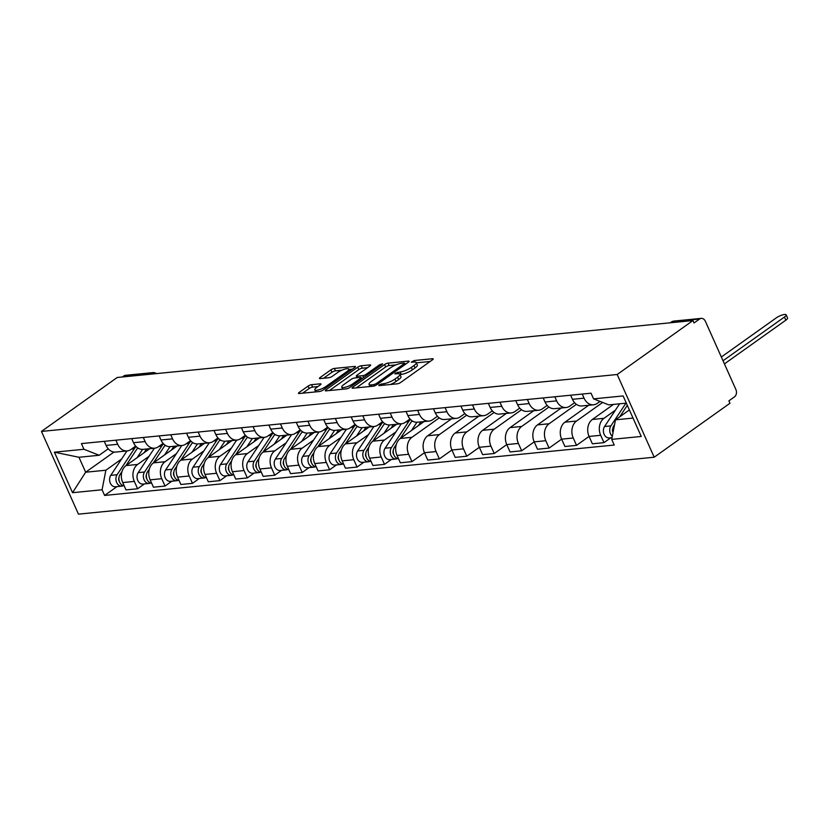 <?xml version="1.0" encoding="UTF-8"?>
<svg xmlns="http://www.w3.org/2000/svg" width="829" height="829" viewBox="0 0 829 829"><rect width="100%" height="100%" fill="white"/><g stroke="black" fill="none" stroke-linecap="round" stroke-linejoin="round"><path stroke-width="1.24" d="M378.957 384.874L378.926 385.64L397.267 383.827A2.684 0.694 -24.1 0 0 400.759 382.397L432.479 359.807A2.684 0.694 -24.1 0 0 433.204 358.884A2.684 0.694 -24.1 0 0 432.51 358.729L414.179 360.542L411.225 362.19L414.085 362.066A8.591 2.228 -24.1 0 1 416.282 362.574A8.591 2.228 -24.1 0 1 413.961 365.527L411.319 367.413A8.591 2.228 -24.1 0 1 400.158 371.972L395.34 373.205L394.832 373.858L397.692 373.734A8.591 2.228 -24.1 0 1 399.889 374.242A8.591 2.228 -24.1 0 1 397.578 377.205L394.936 379.081A8.591 2.228 -24.1 0 1 383.765 383.64L378.957 384.874M311.559 384.677A2.684 0.694 -24.1 0 0 308.077 386.107L299.176 392.449A2.684 0.694 -24.1 0 0 298.45 393.371A2.684 0.694 -24.1 0 0 299.134 393.526L319.507 391.516A2.684 0.694 -24.1 0 0 322.989 390.086L354.719 367.496A2.684 0.694 -24.1 0 0 355.444 366.573A2.684 0.694 -24.1 0 0 354.75 366.418L334.388 368.428A2.684 0.694 -24.1 0 0 330.895 369.858L320.149 377.506A2.684 0.694 -24.1 0 0 319.424 378.438A2.684 0.694 -24.1 0 0 320.108 378.594L328.823 377.734A2.684 0.694 -24.1 0 0 332.315 376.304L337.641 372.511A7.181 1.855 -24.1 0 1 344.47 369.237A7.181 1.855 -24.1 0 1 348.822 369.123A7.181 1.855 -24.1 0 1 346.885 371.599L325.994 386.469A7.181 1.855 -24.1 0 1 319.175 389.734A7.181 1.855 -24.1 0 1 314.823 389.858A7.181 1.855 -24.1 0 1 316.761 387.381L320.243 384.905A2.684 0.694 -24.1 0 0 320.968 383.982A2.684 0.694 -24.1 0 0 320.274 383.817L311.559 384.677L312.637 387.091A2.684 0.694 -24.1 0 0 309.155 388.521L302.595 393.184M41.45 431.432L117.221 377.485L692.961 320.543L617.19 374.501L41.45 431.432L78.454 514.146L654.195 457.214L729.966 403.257L728.888 400.853L734.453 396.884A5.471 4.176 84.4 0 0 735.883 389.506L705.355 321.258A5.471 4.176 84.4 0 0 701.23 318.377A5.471 4.176 84.4 0 0 699.614 318.999L672.35 321.693A5.471 3.243 -125.5 0 0 671.335 322.056L670.309 322.782M352.853 387.133A2.684 0.694 -24.1 0 0 352.128 388.065A2.684 0.694 -24.1 0 0 352.822 388.221L373.185 386.2A2.684 0.694 -24.1 0 0 376.677 384.78L408.396 362.19A2.684 0.694 -24.1 0 0 409.122 361.268A2.684 0.694 -24.1 0 0 408.438 361.102L388.065 363.123A2.684 0.694 -24.1 0 0 384.583 364.542L352.853 387.133L353.32 388.169M346.346 388.863L325.973 390.873A2.684 0.694 -24.1 0 1 325.289 390.718A2.684 0.694 -24.1 0 1 326.015 389.785L357.734 367.206A2.684 0.694 -24.1 0 1 361.226 365.776L369.941 364.915A2.684 0.694 -24.1 0 1 370.636 365.071A2.684 0.694 -24.1 0 1 369.91 365.993L357.04 375.154A2.684 0.694 -24.1 0 0 356.315 376.086A2.684 0.694 -24.1 0 0 357.009 376.242L362.791 375.672A2.684 0.694 -24.1 0 0 366.273 374.242L379.672 364.708L382.594 363.817L382.086 364.47L349.838 387.433A2.684 0.694 -24.1 0 1 346.346 388.863M122.402 376.967L123.863 375.931A5.471 4.176 -95.6 0 1 125.48 375.309L152.743 372.615A5.471 4.176 84.4 0 0 151.127 373.237L123.863 375.931M692.961 320.543L694.039 322.958L699.614 318.999M617.19 374.501L654.195 457.214M600.03 401.412L597.284 403.371A12.58 9.606 -95.6 0 1 593.564 404.79A12.58 9.606 -95.6 0 1 584.062 398.158L582.238 394.065M613.522 404.407L592.372 419.464A12.58 9.606 84.4 0 0 589.077 436.437L600.683 435.298A12.58 9.606 -95.6 0 1 603.978 418.324L615.377 410.2M600.683 435.298L603.968 442.645L610.807 437.785M570.632 395.215L572.456 399.309A12.58 9.606 84.4 0 0 581.958 405.941L593.564 404.79M588.673 405.277L564.932 422.179A12.58 9.606 84.4 0 0 561.637 439.152L564.932 446.51L576.538 445.36L589.067 436.437L592.362 443.795L603.968 442.645M574.611 402.697L569.855 406.086A12.58 9.606 -95.6 0 1 566.134 407.505A12.58 9.606 -95.6 0 1 556.632 400.873L554.808 396.78M576.538 445.36L573.243 438.002A12.58 9.606 -95.6 0 1 576.538 421.028L602.652 402.448M543.202 397.93L545.026 402.013A12.58 9.606 84.4 0 0 554.528 408.656L566.134 407.505M547.181 405.412L542.425 408.79A12.58 9.606 -95.6 0 1 538.695 410.22A12.58 9.606 -95.6 0 1 529.203 403.578L527.368 399.495M573.243 438.002L561.637 439.152L549.099 448.074L545.814 440.717A12.58 9.606 -95.6 0 1 549.109 423.743L576.393 404.324M515.762 400.645L517.597 404.728A12.58 9.606 84.4 0 0 527.089 411.371L538.695 410.22M561.243 407.992L537.503 424.894A12.58 9.606 84.4 0 0 534.208 441.867L537.493 449.225L549.099 448.074M519.742 408.117L514.985 411.505A12.58 9.606 -95.6 0 1 511.265 412.935A12.58 9.606 -95.6 0 1 501.763 406.293L499.939 402.21M545.814 440.717L534.208 441.867L521.669 450.789L518.384 443.432A12.58 9.606 -95.6 0 1 521.679 426.458L548.953 407.039M488.333 403.36L490.157 407.443A12.58 9.606 84.4 0 0 499.659 414.085L511.265 412.935M533.803 410.707L510.073 427.609A12.58 9.606 84.4 0 0 506.768 444.582L510.063 451.94L521.669 450.789M492.312 410.832L487.556 414.22A12.58 9.606 -95.6 0 1 483.835 415.65A12.58 9.606 -95.6 0 1 474.333 409.008L472.509 404.925M506.768 444.572L494.239 453.504L490.944 446.147A12.58 9.606 -95.6 0 1 494.239 429.173L521.524 409.744M460.903 406.065L462.727 410.158A12.58 9.606 84.4 0 0 472.229 416.79L483.835 415.65M506.374 413.422L482.633 430.324A12.58 9.606 84.4 0 0 479.338 447.297L482.633 454.644L494.239 453.504M464.882 413.547L460.126 416.935A12.58 9.606 -95.6 0 1 456.396 418.365A12.58 9.606 -95.6 0 1 446.904 411.723L445.069 407.63M490.944 446.147L479.338 447.297L466.8 456.209L463.515 448.862A12.58 9.606 -95.6 0 1 466.81 431.888L494.094 412.459M433.463 408.78L435.298 412.873A12.58 9.606 84.4 0 0 444.79 419.505L456.396 418.365M478.944 416.127L455.204 433.028A12.58 9.606 84.4 0 0 451.909 450.002L455.194 457.359L466.8 456.209M437.443 416.262L432.686 419.65A12.58 9.606 -95.6 0 1 428.966 421.07A12.58 9.606 -95.6 0 1 419.464 414.438L417.64 410.345M463.515 448.862L451.909 450.002L439.37 458.924L436.075 451.567A12.58 9.606 -95.6 0 1 439.38 434.593L466.654 415.174M406.034 411.495L407.858 415.578A12.58 9.606 84.4 0 0 417.36 422.22L428.966 421.07M451.504 418.842L427.774 435.743A12.58 9.606 84.4 0 0 424.469 452.717L427.764 460.074L439.37 458.924M410.013 418.977L405.257 422.355A12.58 9.606 -95.6 0 1 401.537 423.785A12.58 9.606 -95.6 0 1 392.034 417.142L390.21 413.06M436.075 451.567L424.469 452.717L411.94 461.639L408.645 454.282A12.58 9.606 -95.6 0 1 411.94 437.308L439.225 417.889M378.604 414.21L380.428 418.293A12.58 9.606 84.4 0 0 389.931 424.935L401.537 423.785M424.075 421.557L400.334 438.458A12.58 9.606 84.4 0 0 397.039 455.432L400.334 462.789L411.94 461.639M382.583 421.681L377.827 425.07A12.58 9.606 -95.6 0 1 374.097 426.5A12.58 9.606 -95.6 0 1 364.605 419.857L362.77 415.775M391.34 459.484L384.501 464.354L381.216 456.997A12.58 9.606 -95.6 0 1 384.511 440.023L395.92 431.899M351.164 416.925L352.999 421.008A12.58 9.606 84.4 0 0 362.491 427.65L374.097 426.5M396.645 424.272L372.905 441.173A12.58 9.606 84.4 0 0 369.61 458.147L372.895 465.504L384.501 464.354M355.144 424.396L350.387 427.785A12.58 9.606 -95.6 0 1 346.667 429.215A12.58 9.606 -95.6 0 1 337.165 422.572L335.341 418.49M363.9 462.199L357.071 467.069L353.776 459.712A12.58 9.606 -95.6 0 1 357.081 442.738L368.48 434.614M323.735 419.629L325.559 423.723A12.58 9.606 84.4 0 0 335.061 430.355L346.667 429.215M369.206 426.987L345.475 443.888A12.58 9.606 84.4 0 0 342.17 460.862L345.465 468.209L357.071 467.069M327.714 427.111L322.958 430.5A12.58 9.606 -95.6 0 1 319.238 431.93A12.58 9.606 -95.6 0 1 309.735 425.287L307.911 421.194M336.47 464.914L329.641 469.774L326.346 462.427A12.58 9.606 -95.6 0 1 329.641 445.453L341.051 437.329M296.305 422.344L298.129 426.438A12.58 9.606 84.4 0 0 307.621 433.07L319.238 431.93M341.776 429.691L318.035 446.593A12.58 9.606 84.4 0 0 314.74 463.566L318.035 470.924L329.641 469.774M300.285 429.826L295.528 433.215A12.58 9.606 -95.6 0 1 291.798 434.634A12.58 9.606 -95.6 0 1 282.306 428.002L280.471 423.909M309.041 467.629L302.202 472.489L298.917 465.131A12.58 9.606 -95.6 0 1 302.212 448.157L313.621 440.044M268.865 425.059L270.7 429.142A12.58 9.606 84.4 0 0 280.192 435.785L291.798 434.634M314.346 432.406L290.606 449.308A12.58 9.606 84.4 0 0 287.311 466.281L290.596 473.639L302.202 472.489M272.845 432.541L268.088 435.919A12.58 9.606 -95.6 0 1 264.368 437.349A12.58 9.606 -95.6 0 1 254.866 430.707L253.042 426.624M281.601 470.333L274.772 475.204L271.477 467.846A12.58 9.606 -95.6 0 1 274.782 450.872L286.181 442.759M241.436 427.774L243.26 431.857A12.58 9.606 84.4 0 0 252.762 438.5L264.368 437.349M286.907 435.121L263.176 452.023A12.58 9.606 84.4 0 0 259.871 468.996L263.166 476.354L274.772 475.204M245.415 435.246L240.659 438.634A12.58 9.606 -95.6 0 1 236.928 440.064A12.58 9.606 -95.6 0 1 227.436 433.422L225.612 429.339M254.171 473.048L247.343 477.918L244.047 470.561A12.58 9.606 -95.6 0 1 247.343 453.587L258.752 445.463M214.006 430.489L215.83 434.572A12.58 9.606 84.4 0 0 225.322 441.215L236.928 440.064M259.477 437.836L235.737 454.738A12.58 9.606 84.4 0 0 232.441 471.711L235.737 479.069L247.343 477.918M217.986 437.961L213.229 441.349A12.58 9.606 -95.6 0 1 209.499 442.779A12.58 9.606 -95.6 0 1 200.007 436.137L198.172 432.054M226.742 475.763L219.903 480.633L216.618 473.276A12.58 9.606 -95.6 0 1 219.913 456.302L231.322 448.178M186.566 433.194L188.401 437.287A12.58 9.606 84.4 0 0 197.893 443.929L209.499 442.779M232.047 440.551L208.307 457.453A12.58 9.606 84.4 0 0 205.012 474.426L208.297 481.773L219.903 480.633M190.546 440.676L185.789 444.064A12.58 9.606 -95.6 0 1 182.069 445.494A12.58 9.606 -95.6 0 1 172.567 438.852L170.743 434.769M199.302 478.478L192.473 483.338L189.178 475.991A12.58 9.606 -95.6 0 1 192.483 459.017L203.882 450.893M159.137 435.909L160.961 440.002A12.58 9.606 84.4 0 0 170.463 446.634L182.069 445.494M204.608 443.256L180.877 460.157A12.58 9.606 84.4 0 0 177.572 477.131L180.867 484.488L192.473 483.338M163.116 443.391L158.36 446.779A12.58 9.606 -95.6 0 1 154.629 448.199A12.58 9.606 -95.6 0 1 145.137 441.567L143.313 437.474M171.872 481.193L165.044 486.053L161.748 478.696A12.58 9.606 -95.6 0 1 165.044 461.722L176.453 453.608M131.697 438.624L133.531 442.707A12.58 9.606 84.4 0 0 143.023 449.349L154.629 448.199M177.178 445.971L153.438 462.872A12.58 9.606 84.4 0 0 150.142 479.846L153.427 487.203L165.044 486.053M135.687 446.106L130.92 449.484A12.58 9.606 -95.6 0 1 127.2 450.914A12.58 9.606 -95.6 0 1 117.708 444.282L115.873 440.189M144.443 483.898L137.604 488.768L134.319 481.411A12.58 9.606 -95.6 0 1 137.614 464.437L149.023 456.323M104.267 441.339L106.102 445.422A12.58 9.606 84.4 0 0 115.594 452.064L127.2 450.914M149.748 448.686L126.008 465.587A12.58 9.606 84.4 0 0 122.713 482.561L125.998 489.918L137.604 488.768M626.33 403.143L608.807 404.873L593.574 398.863L591.036 393.195L81.418 443.598L83.947 449.266L99.179 455.266L78.962 457.266L85.646 472.219L105.874 470.219L121.583 459.028M629.377 409.94L615.491 419.826L633.024 418.085M593.574 398.863L623.118 395.941L641.242 436.458L611.698 439.38L615.491 419.826M105.874 470.219L102.071 489.773L104.609 495.441L614.227 445.049L611.698 439.38M102.071 489.773L72.527 492.695L54.403 452.188L83.947 449.266M113.987 452.043L85.646 472.219L72.527 492.695M108.247 448.81L99.179 455.266M117.003 486.613L104.609 495.441M78.962 457.266L54.403 452.188M390.376 384.501A8.591 2.228 -24.1 0 0 396.013 381.495L394.936 379.081M399.889 374.242L400.967 376.656A8.591 2.228 -24.1 0 1 398.656 379.609L396.013 381.495M416.282 362.574L417.36 364.978A8.591 2.228 -24.1 0 1 415.039 367.941L412.396 369.827A8.591 2.228 -24.1 0 1 401.236 374.387L400.013 374.511M430.137 361.475L416.407 362.833M396.034 364.853L389.143 365.537A2.684 0.694 -24.1 0 0 385.661 366.957L356.283 387.879M406.055 363.858L404.915 363.972M373.755 384.635L376.2 383.64L404.044 363.807L404.065 363.05L401.568 363.299A8.591 2.228 -24.1 0 0 390.407 367.858L371.371 381.413A8.591 2.228 -24.1 0 0 369.05 384.376A8.591 2.228 -24.1 0 0 371.257 384.884L373.755 384.635L374.335 385.931M329.434 390.532L358.812 369.61L357.734 367.206M367.558 367.672L362.304 368.19A2.684 0.694 -24.1 0 0 358.812 369.61M361.34 378.335L362.822 378.19M343.693 384.666A7.181 1.855 -24.1 0 0 341.755 387.143A7.181 1.855 -24.1 0 0 346.107 387.019A7.181 1.855 -24.1 0 0 352.926 383.754L360.283 378.511A2.684 0.694 -24.1 0 0 361.009 377.589A2.684 0.694 -24.1 0 0 360.325 377.423L354.543 378.003A2.684 0.694 -24.1 0 0 351.05 379.423L343.693 384.666M317.901 386.573L312.637 387.091M341.838 370.211L335.465 370.843A2.684 0.694 -24.1 0 0 331.973 372.262L323.569 378.252M352.377 369.174L348.988 369.506M612.766 428.707A3.285 2.508 84.4 0 0 613.035 432.489M625.947 403.174L610.9 425.888A6.839 5.223 84.4 0 0 612.31 436.209M619.615 403.806L604.569 426.51A6.839 5.223 84.4 0 0 604.03 434.106A6.839 5.223 84.4 0 0 609.284 437.93L612.03 437.66M723.023 360.76L784.452 317.02A6.29 1.627 -24.1 0 0 786.151 314.854A6.29 1.627 -24.1 0 0 782.338 314.958A6.29 1.627 -24.1 0 0 776.358 317.818L721.344 356.998M627.315 405.329L619.698 416.832M614.569 424.562L613.895 425.588A6.839 5.223 84.4 0 0 613.056 432.355M786.151 314.854L787.55 317.984A6.29 1.627 155.9 0 1 785.851 320.16L724.432 363.89M393.309 450.406A3.285 2.508 84.4 0 0 393.702 454.396M410.459 419.453A16.414 12.528 84.4 0 0 408.583 421.712L391.433 447.587A6.839 5.223 84.4 0 0 390.894 455.183A6.839 5.223 84.4 0 0 396.148 459.007A6.839 5.223 84.4 0 0 397.619 458.572M401.277 423.816L385.112 448.22A6.839 5.223 84.4 0 0 384.563 455.805A6.839 5.223 84.4 0 0 389.817 459.639L396.148 459.007M418.417 425.588L420.002 423.194A12.849 9.813 -95.6 0 1 421.049 421.857M412.034 420.769A16.414 12.528 84.4 0 0 411.567 421.422L400.231 438.531M396.283 444.489L394.428 447.297A6.839 5.223 84.4 0 0 393.744 454.51A6.839 5.223 84.4 0 0 398.511 458.727M416.935 422.251L411.433 430.562M365.869 453.121A3.285 2.508 84.4 0 0 366.263 457.1M383.019 422.158A16.414 12.528 84.4 0 0 381.153 424.427L364.004 450.302A6.839 5.223 84.4 0 0 363.465 457.898A6.839 5.223 84.4 0 0 368.718 461.722A6.839 5.223 84.4 0 0 370.19 461.287M373.848 426.52L357.672 450.935A6.839 5.223 84.4 0 0 357.133 458.52A6.839 5.223 84.4 0 0 362.387 462.344L368.718 461.722M390.987 428.292L392.573 425.909A12.849 9.813 -95.6 0 1 393.609 424.572M384.594 423.484A16.414 12.528 84.4 0 0 384.138 424.137L372.801 441.246M368.853 447.204L366.998 450.012A6.839 5.223 84.4 0 0 366.304 457.225A6.839 5.223 84.4 0 0 371.081 461.442M389.506 424.966L384.003 433.266M338.439 455.836A3.285 2.508 84.4 0 0 338.833 459.815M355.589 424.873A16.414 12.528 84.4 0 0 353.714 427.142L336.574 453.017A6.839 5.223 84.4 0 0 336.035 460.613A6.839 5.223 84.4 0 0 341.289 464.437A6.839 5.223 84.4 0 0 342.75 464.002M346.408 429.235L330.243 453.639A6.839 5.223 84.4 0 0 329.704 461.235A6.839 5.223 84.4 0 0 334.957 465.059L341.289 464.437M363.558 431.007L365.133 428.624A12.849 9.813 -95.6 0 1 366.18 427.287M357.164 426.189A16.414 12.528 84.4 0 0 356.708 426.842L345.361 443.961M341.424 449.919L339.558 452.717A6.839 5.223 84.4 0 0 338.874 459.94A6.839 5.223 84.4 0 0 343.652 464.157M362.066 427.681L356.563 435.981M311.01 458.551A3.285 2.508 84.4 0 0 311.403 462.53M328.16 427.588A16.414 12.528 84.4 0 0 326.284 429.857L309.134 455.732A6.839 5.223 84.4 0 0 308.595 463.318A6.839 5.223 84.4 0 0 313.849 467.152A6.839 5.223 84.4 0 0 315.321 466.717M318.978 431.95L302.803 456.354A6.839 5.223 84.4 0 0 302.264 463.95A6.839 5.223 84.4 0 0 307.518 467.774L313.849 467.152M336.118 433.722L337.704 431.329A12.849 9.813 -95.6 0 1 338.75 429.992M329.735 428.904A16.414 12.528 84.4 0 0 329.268 429.557L317.932 446.676M313.984 452.624L312.129 455.432A6.839 5.223 84.4 0 0 311.445 462.655A6.839 5.223 84.4 0 0 316.212 466.862M334.636 430.386L329.134 438.696M283.57 461.266A3.285 2.508 84.4 0 0 283.964 465.245M300.72 430.303A16.414 12.528 84.4 0 0 298.844 432.572L281.705 458.447A6.839 5.223 84.4 0 0 281.166 466.033A6.839 5.223 84.4 0 0 286.419 469.856A6.839 5.223 84.4 0 0 287.881 469.421M291.549 434.665L275.373 459.069A6.839 5.223 84.4 0 0 274.834 466.665A6.839 5.223 84.4 0 0 280.088 470.489L286.419 469.856M308.689 436.437L310.274 434.044A12.849 9.813 -95.6 0 1 311.31 432.707M302.295 431.619A16.414 12.528 84.4 0 0 301.839 432.272L290.502 449.391M286.554 455.339L284.699 458.147A6.839 5.223 84.4 0 0 284.005 465.37A6.839 5.223 84.4 0 0 288.782 469.577M307.207 433.101L301.704 441.411M256.14 463.981A3.285 2.508 84.4 0 0 256.534 467.96M273.29 433.018A16.414 12.528 84.4 0 0 271.415 435.277L254.275 461.152A6.839 5.223 84.4 0 0 253.736 468.748A6.839 5.223 84.4 0 0 258.99 472.571A6.839 5.223 84.4 0 0 260.451 472.136M264.109 437.38L247.944 461.784A6.839 5.223 84.4 0 0 247.405 469.38A6.839 5.223 84.4 0 0 252.658 473.204L258.99 472.571M281.259 439.152L282.834 436.759A12.849 9.813 -95.6 0 1 283.881 435.422M274.865 434.334A16.414 12.528 84.4 0 0 274.409 434.987L263.062 452.095M259.125 458.054L257.259 460.862A6.839 5.223 84.4 0 0 256.575 468.074A6.839 5.223 84.4 0 0 261.353 472.292M279.767 435.816L274.264 444.126M228.711 466.686A3.285 2.508 84.4 0 0 229.105 470.665M245.861 435.722A16.414 12.528 84.4 0 0 243.985 437.992L226.835 463.867A6.839 5.223 84.4 0 0 226.296 471.463A6.839 5.223 84.4 0 0 231.55 475.286A6.839 5.223 84.4 0 0 233.022 474.851M236.679 440.085L220.504 464.499A6.839 5.223 84.4 0 0 219.965 472.084A6.839 5.223 84.4 0 0 225.219 475.919L231.55 475.286M253.819 441.857L255.405 439.474A12.849 9.813 -95.6 0 1 256.441 438.137M247.436 437.049A16.414 12.528 84.4 0 0 246.969 437.702L235.633 454.81M231.685 460.769L229.83 463.577A6.839 5.223 84.4 0 0 229.146 470.789A6.839 5.223 84.4 0 0 233.913 475.007M252.337 438.531L246.835 446.841M201.271 469.401A3.285 2.508 84.4 0 0 201.665 473.38M218.421 438.437A16.414 12.528 84.4 0 0 216.545 440.707L199.406 466.582A6.839 5.223 84.4 0 0 198.867 474.178A6.839 5.223 84.4 0 0 204.121 478.001A6.839 5.223 84.4 0 0 205.582 477.566M209.25 442.8L193.074 467.204A6.839 5.223 84.4 0 0 192.535 474.799A6.839 5.223 84.4 0 0 197.789 478.623L204.121 478.001M226.39 444.572L227.975 442.189A12.849 9.813 -95.6 0 1 229.011 440.852M219.996 439.753A16.414 12.528 84.4 0 0 219.54 440.406L208.203 457.525M204.255 463.484L202.4 466.281A6.839 5.223 84.4 0 0 201.706 473.504A6.839 5.223 84.4 0 0 206.483 477.722M224.908 441.246L219.405 449.546M173.841 472.115A3.285 2.508 84.4 0 0 174.235 476.095M190.991 441.152A16.414 12.528 84.4 0 0 189.116 443.422L171.976 469.297A6.839 5.223 84.4 0 0 171.427 476.893A6.839 5.223 84.4 0 0 176.691 480.716A6.839 5.223 84.4 0 0 178.152 480.281M181.81 445.515L165.645 469.919A6.839 5.223 84.4 0 0 165.106 477.514A6.839 5.223 84.4 0 0 170.359 481.338L176.691 480.716M198.96 447.287L200.535 444.893A12.849 9.813 -95.6 0 1 201.582 443.556M192.566 442.468A16.414 12.528 84.4 0 0 192.11 443.121L180.763 460.24M176.826 466.188L174.96 468.996A6.839 5.223 84.4 0 0 174.277 476.219A6.839 5.223 84.4 0 0 179.054 480.426M197.468 443.95L191.965 452.261M146.412 474.83A3.285 2.508 84.4 0 0 146.806 478.81M163.562 443.867A16.414 12.528 84.4 0 0 161.686 446.137L144.536 472.012A6.839 5.223 84.4 0 0 143.997 479.597A6.839 5.223 84.4 0 0 149.251 483.431A6.839 5.223 84.4 0 0 150.723 482.986M154.381 448.23L138.205 472.634A6.839 5.223 84.4 0 0 137.666 480.229A6.839 5.223 84.4 0 0 142.92 484.053L149.251 483.431M171.52 450.002L173.106 447.608A12.849 9.813 -95.6 0 1 174.142 446.271M165.126 445.183A16.414 12.528 84.4 0 0 164.67 445.836L153.334 462.955M149.386 468.903L147.531 471.711A6.839 5.223 84.4 0 0 146.847 478.934A6.839 5.223 84.4 0 0 151.614 483.141M170.038 446.665L164.536 454.976M118.972 477.545A3.285 2.508 84.4 0 0 119.366 481.525M136.122 446.582A16.414 12.528 84.4 0 0 134.246 448.841L117.107 474.716A6.839 5.223 84.4 0 0 116.568 482.312A6.839 5.223 84.4 0 0 121.822 486.136A6.839 5.223 84.4 0 0 123.283 485.701M126.951 450.945L110.775 475.349A6.839 5.223 84.4 0 0 110.236 482.944A6.839 5.223 84.4 0 0 115.49 486.768L121.822 486.136M144.091 452.717L145.676 450.323A12.849 9.813 -95.6 0 1 146.712 448.986M137.697 447.898A16.414 12.528 84.4 0 0 137.241 448.551L125.904 465.66M121.956 471.618L120.091 474.426A6.839 5.223 84.4 0 0 119.407 481.649A6.839 5.223 84.4 0 0 124.184 485.856M142.609 449.38L137.096 457.691M150.142 479.846L161.748 478.696M177.572 477.131L189.178 475.991M205.012 474.426L216.618 473.276M232.441 471.711L244.047 470.561M259.871 468.996L271.477 467.846M287.311 466.281L298.917 465.131M314.74 463.566L326.346 462.427M342.17 460.862L353.776 459.712M369.61 458.147L381.216 456.997M397.039 455.432L408.645 454.282M506.768 444.582L518.384 443.432M122.713 482.561L134.319 481.411M126.008 465.587L137.614 464.437M153.438 462.872L165.044 461.722M133.531 442.707L145.137 441.567M180.877 460.157L192.483 459.017M160.961 440.002L172.567 438.852M208.307 457.453L219.913 456.302M188.401 437.287L200.007 436.137M235.737 454.738L247.343 453.587M215.83 434.572L227.436 433.422M263.176 452.023L274.782 450.872M243.26 431.857L254.866 430.707M290.606 449.308L302.212 448.157M270.7 429.142L282.306 428.002M318.035 446.593L329.641 445.453M298.129 426.438L309.735 425.287M345.475 443.888L357.081 442.738M325.559 423.723L337.165 422.572M372.905 441.173L384.511 440.023M352.999 421.008L364.605 419.857M400.334 438.458L411.94 437.308M380.428 418.293L392.034 417.142M427.774 435.743L439.38 434.593M407.858 415.578L419.464 414.438M455.204 433.028L466.81 431.888M435.298 412.873L446.904 411.723M482.633 430.324L494.239 429.173M462.727 410.158L474.333 409.008M510.073 427.609L521.679 426.458M490.157 407.443L501.763 406.293M537.503 424.894L549.109 423.743M517.597 404.728L529.203 403.578M564.932 422.179L576.538 421.028M545.026 402.013L556.632 400.873M592.372 419.464L603.978 418.324M572.456 399.309L584.062 398.158M106.102 445.422L117.708 444.282M670.889 322.73L672.35 321.693A5.471 4.176 84.4 0 1 673.967 321.072A5.471 5.471 0 0 0 671.335 322.056M149.666 374.273L151.127 373.237A5.471 3.243 -125.5 0 1 153.51 373.9M384.418 385.091L383.765 383.64M398.656 379.609L397.578 377.205M398.448 373.692L397.785 372.211M401.236 374.387L400.158 371.972M412.396 369.827L411.319 367.413M415.039 367.941L413.961 365.527M414.842 362.024L414.179 360.542M432.862 359.506L432.51 358.729M382.045 385.33L381.392 383.879M385.661 366.957L384.583 364.542M389.143 365.537L388.065 363.123M408.78 361.89L408.438 361.102M376.698 384.76L376.2 383.64M404.552 364.936L404.044 363.807M371.9 386.335L371.257 384.884M326.481 390.822L326.015 389.785M362.304 368.19L361.226 365.776M370.294 365.693L369.941 364.915M357.651 377.692L357.009 376.242M363.651 377.599L362.791 375.672M366.781 375.371L366.273 374.242M380.169 365.827L379.672 364.708M353.423 384.874L352.926 383.754M360.791 379.641L360.283 378.511M320.626 384.594L320.274 383.817M326.502 387.589L325.994 386.469M347.382 372.718L346.885 371.599M320.605 378.542L320.149 377.506M331.973 372.262L330.895 369.858M335.465 370.843L334.388 368.428M355.102 367.195L354.75 366.418M299.632 393.474L299.176 392.449M309.155 388.521L308.077 386.107M610.9 425.888L604.569 426.51M785.851 320.16L784.452 317.02M408.583 421.712L405.764 421.992M391.433 447.587L385.112 448.22M412.894 421.287L411.567 421.422M395.754 447.163L394.428 447.297M381.153 424.427L378.335 424.707M364.004 450.302L357.672 450.935M385.464 424.002L384.138 424.137M368.325 449.878L366.998 450.012M353.714 427.142L350.905 427.422M336.574 453.017L330.243 453.639M358.024 426.717L356.708 426.842M340.885 452.593L339.558 452.717M326.284 429.857L323.465 430.137M309.134 455.732L302.803 456.354M330.595 429.432L329.268 429.557M313.455 455.308L312.129 455.432M298.844 432.572L296.036 432.842M281.705 458.447L275.373 459.069M303.165 432.137L301.839 432.272M286.026 458.012L284.699 458.147M271.415 435.277L268.606 435.557M254.275 461.152L247.944 461.784M275.725 434.852L274.409 434.987M258.586 460.727L257.259 460.862M243.985 437.992L241.166 438.272M226.835 463.867L220.504 464.499M248.296 437.567L246.969 437.702M231.156 463.442L229.83 463.577M216.545 440.707L213.737 440.987M199.406 466.582L193.074 467.204M220.856 440.282L219.54 440.406M203.727 466.157L202.4 466.281M189.116 443.422L186.307 443.702M171.976 469.297L165.645 469.919M193.426 442.997L192.11 443.121M176.287 468.872L174.96 468.996M161.686 446.137L158.867 446.406M144.536 472.012L138.205 472.634M165.997 445.701L164.67 445.836M148.857 471.577L147.531 471.711M134.246 448.841L131.438 449.121M117.107 474.716L110.775 475.349M138.557 448.416L137.241 448.551M121.428 474.292L120.091 474.426M156.453 373.599A5.471 5.471 0 0 0 152.743 372.615M673.967 321.072L701.23 318.377M405.153 364.501L404.552 363.164M370.014 386.521L369.05 384.376M357.061 377.755L356.315 376.086M342.688 389.226L341.755 387.143M361.651 379.019L361.009 377.589M315.735 391.889L314.823 389.858M349.693 371.081L348.822 369.123"/></g></svg>
